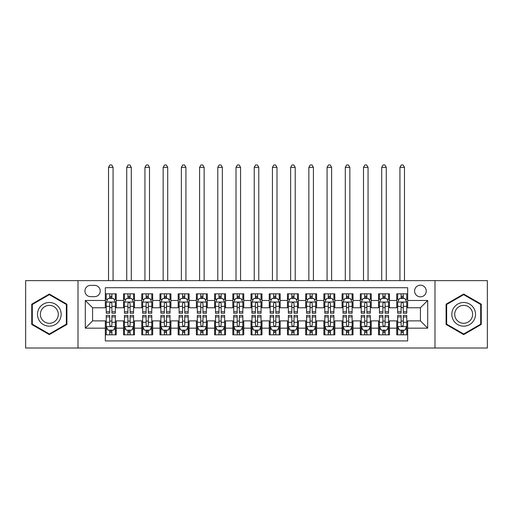 <?xml version="1.0" encoding="UTF-8"?>
<svg xmlns="http://www.w3.org/2000/svg" width="513" height="513" viewBox="0 0 513 513"><rect width="100%" height="100%" fill="white"/><g stroke="black" fill="none" stroke-linecap="round" stroke-linejoin="round"><path stroke-width="0.77" d="M420.416 285.183A5.829 5.829 0 0 0 414.587 291.012A5.829 5.829 0 0 0 420.416 296.841A5.829 5.829 0 0 0 426.245 291.012A5.829 5.829 0 0 0 420.416 285.183M434.986 348.019L487.35 348.019L487.35 280.63L434.986 280.63L434.986 348.019L78.014 348.019L78.014 280.63L25.65 280.63L25.65 348.019L78.014 348.019M407.668 293.834L396.741 293.834L396.741 300.483L389.457 300.483L389.457 307.768L396.741 307.768L396.741 300.483M389.457 300.483L389.457 293.834L378.53 293.834L378.53 300.483L371.239 300.483L371.239 307.768L378.53 307.768L378.53 300.483M371.239 300.483L371.239 293.834L360.312 293.834L360.312 300.483L353.027 300.483L353.027 307.768L360.312 307.768L360.312 300.483M353.027 300.483L353.027 293.834L342.1 293.834L342.1 300.483L334.816 300.483L334.816 307.768L342.1 307.768L342.1 300.483M334.816 300.483L334.816 293.834L323.889 293.834L323.889 300.483L316.604 300.483L316.604 307.768L323.889 307.768L323.889 300.483M316.604 300.483L316.604 293.834L305.677 293.834L305.677 300.483L298.393 300.483L298.393 307.768L305.677 307.768L305.677 300.483M298.393 300.483L298.393 293.834L287.46 293.834L287.46 300.483L280.175 300.483L280.175 307.768L287.46 307.768L287.46 300.483M280.175 300.483L280.175 293.834L269.248 293.834L269.248 300.483L261.963 300.483L261.963 307.768L269.248 307.768L269.248 300.483M261.963 300.483L261.963 293.834L251.037 293.834L251.037 300.483L243.752 300.483L243.752 307.768L251.037 307.768L251.037 300.483M243.752 300.483L243.752 293.834L232.825 293.834L232.825 300.483L225.54 300.483L225.54 307.768L232.825 307.768L232.825 300.483M225.54 300.483L225.54 293.834L214.607 293.834L214.607 300.483L207.323 300.483L207.323 307.768L214.607 307.768L214.607 300.483M207.323 300.483L207.323 293.834L196.396 293.834L196.396 300.483L189.111 300.483L189.111 307.768L196.396 307.768L196.396 300.483M189.111 300.483L189.111 293.834L178.184 293.834L178.184 300.483L170.9 300.483L170.9 307.768L178.184 307.768L178.184 300.483M170.9 300.483L170.9 293.834L159.973 293.834L159.973 300.483L152.688 300.483L152.688 307.768L159.973 307.768L159.973 300.483M152.688 300.483L152.688 293.834L141.761 293.834L141.761 300.483L134.47 300.483L134.47 307.768L141.761 307.768L141.761 300.483M134.47 300.483L134.47 293.834L123.543 293.834L123.543 307.768L116.259 307.768L116.259 293.834L105.332 293.834M105.332 334.816L116.259 334.816L116.259 320.881L123.543 320.881L123.543 334.816L134.47 334.816L134.47 320.881L141.761 320.881L141.761 328.166L134.47 328.166M141.761 328.166L141.761 334.816L152.688 334.816L152.688 320.881L159.973 320.881L159.973 328.166L152.688 328.166M159.973 328.166L159.973 334.816L170.9 334.816L170.9 320.881L178.184 320.881L178.184 328.166L170.9 328.166M178.184 328.166L178.184 334.816L189.111 334.816L189.111 320.881L196.396 320.881L196.396 328.166L189.111 328.166M196.396 328.166L196.396 334.816L207.323 334.816L207.323 320.881L214.607 320.881L214.607 328.166L207.323 328.166M214.607 328.166L214.607 334.816L225.54 334.816L225.54 320.881L232.825 320.881L232.825 328.166L225.54 328.166M232.825 328.166L232.825 334.816L243.752 334.816L243.752 320.881L251.037 320.881L251.037 328.166L243.752 328.166M251.037 328.166L251.037 334.816L261.963 334.816L261.963 320.881L269.248 320.881L269.248 328.166L261.963 328.166M269.248 328.166L269.248 334.816L280.175 334.816L280.175 320.881L287.46 320.881L287.46 328.166L280.175 328.166M287.46 328.166L287.46 334.816L298.393 334.816L298.393 320.881L305.677 320.881L305.677 328.166L298.393 328.166M305.677 328.166L305.677 334.816L316.604 334.816L316.604 320.881L323.889 320.881L323.889 328.166L316.604 328.166M323.889 328.166L323.889 334.816L334.816 334.816L334.816 320.881L342.1 320.881L342.1 328.166L334.816 328.166M342.1 328.166L342.1 334.816L353.027 334.816L353.027 320.881L360.312 320.881L360.312 328.166L353.027 328.166M360.312 328.166L360.312 334.816L371.239 334.816L371.239 320.881L378.53 320.881L378.53 328.166L371.239 328.166M378.53 328.166L378.53 334.816L389.457 334.816L389.457 320.881L396.741 320.881L396.741 328.166L389.457 328.166M90.577 296.661L94.584 296.661A5.643 5.643 0 0 0 100.234 291.012A5.643 5.643 0 0 0 94.584 285.369L90.577 285.369A5.643 5.643 0 0 0 84.934 291.012A5.643 5.643 0 0 0 90.577 296.661M434.986 280.63L78.014 280.63M407.668 300.483L407.668 287.735L105.332 287.735L105.332 307.768L92.584 307.768L92.584 320.881L105.332 320.881L105.332 340.914L407.668 340.914L407.668 320.881L420.416 320.881L420.416 307.768L407.668 307.768L407.668 300.483L427.701 300.483L427.701 328.166L407.668 328.166M105.332 328.166L85.299 328.166L85.299 300.483L105.332 300.483M396.741 328.166L396.741 334.816L407.668 334.816M105.332 298.393L106.242 298.393M109.705 298.393L111.892 298.393M115.348 298.393L116.259 298.393M105.332 307.588L106.242 307.588M109.705 307.588L111.892 307.588M115.348 307.588L116.259 307.588M105.332 321.067L106.242 321.067M109.705 321.067L111.892 321.067M115.348 321.067L116.259 321.067M105.332 330.263L106.242 330.263M109.705 330.263L111.892 330.263M115.348 330.263L116.259 330.263M123.543 307.588L124.454 307.588M127.917 307.588L130.103 307.588M133.56 307.588L134.47 307.588M123.543 298.393L124.454 298.393M127.917 298.393L130.103 298.393M133.56 298.393L134.47 298.393M123.543 321.067L124.454 321.067M127.917 321.067L130.103 321.067M133.56 321.067L134.47 321.067M123.543 330.263L124.454 330.263M127.917 330.263L130.103 330.263M133.56 330.263L134.47 330.263M141.761 321.067L142.672 321.067M146.128 321.067L148.315 321.067M151.777 321.067L152.688 321.067M141.761 330.263L142.672 330.263M146.128 330.263L148.315 330.263M151.777 330.263L152.688 330.263M141.761 298.393L142.672 298.393M146.128 298.393L148.315 298.393M151.777 298.393L152.688 298.393M141.761 307.588L142.672 307.588M146.128 307.588L148.315 307.588M151.777 307.588L152.688 307.588M159.973 321.067L160.883 321.067M164.34 321.067L166.526 321.067M169.989 321.067L170.9 321.067M159.973 330.263L160.883 330.263M164.34 330.263L166.526 330.263M169.989 330.263L170.9 330.263M159.973 298.393L160.883 298.393M164.34 298.393L166.526 298.393M169.989 298.393L170.9 298.393M159.973 307.588L160.883 307.588M164.34 307.588L166.526 307.588M169.989 307.588L170.9 307.588M178.184 321.067L179.095 321.067M182.557 321.067L184.738 321.067M188.2 321.067L189.111 321.067M178.184 330.263L179.095 330.263M182.557 330.263L184.738 330.263M188.2 330.263L189.111 330.263M178.184 298.393L179.095 298.393M182.557 298.393L184.738 298.393M188.2 298.393L189.111 298.393M178.184 307.588L179.095 307.588M182.557 307.588L184.738 307.588M188.2 307.588L189.111 307.588M196.396 321.067L197.306 321.067M200.769 321.067L202.956 321.067M206.412 321.067L207.323 321.067M196.396 330.263L197.306 330.263M200.769 330.263L202.956 330.263M206.412 330.263L207.323 330.263M196.396 298.393L197.306 298.393M200.769 298.393L202.956 298.393M206.412 298.393L207.323 298.393M196.396 307.588L197.306 307.588M200.769 307.588L202.956 307.588M206.412 307.588L207.323 307.588M214.607 321.067L215.518 321.067M218.98 321.067L221.167 321.067M224.63 321.067L225.54 321.067M214.607 330.263L215.518 330.263M218.98 330.263L221.167 330.263M224.63 330.263L225.54 330.263M214.607 298.393L215.518 298.393M218.98 298.393L221.167 298.393M224.63 298.393L225.54 298.393M214.607 307.588L215.518 307.588M218.98 307.588L221.167 307.588M224.63 307.588L225.54 307.588M232.825 321.067L233.736 321.067M237.192 321.067L239.379 321.067M242.841 321.067L243.752 321.067M232.825 330.263L233.736 330.263M237.192 330.263L239.379 330.263M242.841 330.263L243.752 330.263M232.825 298.393L233.736 298.393M237.192 298.393L239.379 298.393M242.841 298.393L243.752 298.393M232.825 307.588L233.736 307.588M237.192 307.588L239.379 307.588M242.841 307.588L243.752 307.588M251.037 321.067L251.947 321.067M255.41 321.067L257.59 321.067M261.053 321.067L261.963 321.067M251.037 330.263L251.947 330.263M255.41 330.263L257.59 330.263M261.053 330.263L261.963 330.263M251.037 298.393L251.947 298.393M255.41 298.393L257.59 298.393M261.053 298.393L261.963 298.393M251.037 307.588L251.947 307.588M255.41 307.588L257.59 307.588M261.053 307.588L261.963 307.588M269.248 321.067L270.159 321.067M273.621 321.067L275.808 321.067M279.264 321.067L280.175 321.067M269.248 330.263L270.159 330.263M273.621 330.263L275.808 330.263M279.264 330.263L280.175 330.263M269.248 298.393L270.159 298.393M273.621 298.393L275.808 298.393M279.264 298.393L280.175 298.393M269.248 307.588L270.159 307.588M273.621 307.588L275.808 307.588M279.264 307.588L280.175 307.588M287.46 321.067L288.37 321.067M291.833 321.067L294.02 321.067M297.482 321.067L298.393 321.067M287.46 330.263L288.37 330.263M291.833 330.263L294.02 330.263M297.482 330.263L298.393 330.263M287.46 298.393L288.37 298.393M291.833 298.393L294.02 298.393M297.482 298.393L298.393 298.393M287.46 307.588L288.37 307.588M291.833 307.588L294.02 307.588M297.482 307.588L298.393 307.588M305.677 321.067L306.588 321.067M310.044 321.067L312.231 321.067M315.694 321.067L316.604 321.067M305.677 330.263L306.588 330.263M310.044 330.263L312.231 330.263M315.694 330.263L316.604 330.263M305.677 298.393L306.588 298.393M310.044 298.393L312.231 298.393M315.694 298.393L316.604 298.393M305.677 307.588L306.588 307.588M310.044 307.588L312.231 307.588M315.694 307.588L316.604 307.588M323.889 321.067L324.8 321.067M328.262 321.067L330.443 321.067M333.905 321.067L334.816 321.067M323.889 330.263L324.8 330.263M328.262 330.263L330.443 330.263M333.905 330.263L334.816 330.263M323.889 298.393L324.8 298.393M328.262 298.393L330.443 298.393M333.905 298.393L334.816 298.393M323.889 307.588L324.8 307.588M328.262 307.588L330.443 307.588M333.905 307.588L334.816 307.588M342.1 321.067L343.011 321.067M346.474 321.067L348.66 321.067M352.117 321.067L353.027 321.067M342.1 330.263L343.011 330.263M346.474 330.263L348.66 330.263M352.117 330.263L353.027 330.263M342.1 298.393L343.011 298.393M346.474 298.393L348.66 298.393M352.117 298.393L353.027 298.393M342.1 307.588L343.011 307.588M346.474 307.588L348.66 307.588M352.117 307.588L353.027 307.588M360.312 321.067L361.223 321.067M364.685 321.067L366.872 321.067M370.328 321.067L371.239 321.067M360.312 330.263L361.223 330.263M364.685 330.263L366.872 330.263M370.328 330.263L371.239 330.263M360.312 298.393L361.223 298.393M364.685 298.393L366.872 298.393M370.328 298.393L371.239 298.393M360.312 307.588L361.223 307.588M364.685 307.588L366.872 307.588M370.328 307.588L371.239 307.588M378.53 321.067L379.44 321.067M382.897 321.067L385.083 321.067M388.546 321.067L389.457 321.067M378.53 330.263L379.44 330.263M382.897 330.263L385.083 330.263M388.546 330.263L389.457 330.263M378.53 298.393L379.44 298.393M382.897 298.393L385.083 298.393M388.546 298.393L389.457 298.393M378.53 307.588L379.44 307.588M382.897 307.588L385.083 307.588M388.546 307.588L389.457 307.588M396.741 321.067L397.652 321.067M401.108 321.067L403.295 321.067M406.758 321.067L407.668 321.067M396.741 330.263L397.652 330.263M401.108 330.263L403.295 330.263M406.758 330.263L407.668 330.263M396.741 298.393L397.652 298.393M401.108 298.393L403.295 298.393M406.758 298.393L407.668 298.393M396.741 307.588L397.652 307.588M401.108 307.588L403.295 307.588M406.758 307.588L407.668 307.588M92.584 307.768L85.299 300.483M92.584 320.881L85.299 328.166M427.701 300.483L420.416 307.768M427.701 328.166L420.416 320.881M49.325 334.623L66.902 324.472L66.902 304.177L49.325 294.032L31.748 304.177L31.748 324.472L49.325 334.623M481.252 304.177L463.675 294.032L446.098 304.177L446.098 324.472L463.675 334.623L481.252 324.472L481.252 304.177M111.892 293.834L111.892 298.483L111.892 296.206L109.705 296.206M115.348 311.75L111.892 311.75L111.892 313.231L115.348 313.231L115.348 302.125L113.527 298.483L108.063 298.483L106.242 302.125L106.242 313.231L109.705 313.231L109.705 311.75L106.242 311.75M107.563 299.483L106.242 299.483L106.242 293.834M106.242 299.521L106.242 296.206M115.348 299.521L115.348 296.206M114.027 299.483L115.348 299.483L115.348 293.834M109.705 298.483L109.705 293.834M111.892 311.75L111.892 303.491C111.161 302.086 110.43 302.086 109.705 303.491L109.705 309.634M106.242 306.344L109.705 306.344L109.705 311.75M113.072 280.63L113.072 167.347L108.519 167.347L108.519 280.63M108.519 167.347L109.885 164.981L111.706 164.981L113.072 167.347M109.705 332.45L111.892 332.45M106.242 316.906L109.705 316.906L109.705 315.418L106.242 315.418L106.242 326.531L108.063 330.173L113.527 330.173L115.348 326.531L115.348 315.418L111.892 315.418L111.892 316.906L115.348 316.906M115.348 326.531L115.348 334.816M106.242 326.531L106.242 334.816M111.892 330.173L111.892 334.816M109.705 334.816L109.705 330.173M109.705 316.906L109.705 325.165C110.43 326.569 111.161 326.569 111.892 325.165L111.892 316.906M49.325 302.49A11.837 11.837 0 0 0 37.487 314.328A11.837 11.837 0 0 0 49.325 326.165A11.837 11.837 0 0 0 61.162 314.328A11.837 11.837 0 0 0 49.325 302.49M49.325 305.363A8.965 8.965 0 0 0 40.367 314.328A8.965 8.965 0 0 0 49.325 323.293A8.965 8.965 0 0 0 58.29 314.328A8.965 8.965 0 0 0 49.325 305.363M66.357 324.158L49.325 333.989L32.3 324.158L32.3 304.498L49.325 294.661L66.357 304.498L66.357 324.158M453.421 308.409A11.837 11.837 0 0 0 457.756 324.582A11.837 11.837 0 0 0 473.929 320.247A11.837 11.837 0 0 0 469.594 304.074A11.837 11.837 0 0 0 453.421 308.409M455.91 309.846A8.965 8.965 0 0 0 459.193 322.087A8.965 8.965 0 0 0 471.434 318.81A8.965 8.965 0 0 0 468.157 306.562A8.965 8.965 0 0 0 455.91 309.846M480.7 304.498L480.7 324.158L463.675 333.989L446.643 324.158L446.643 304.498L463.675 294.661L480.7 304.498M130.103 293.834L130.103 298.483L130.103 296.206L127.917 296.206M133.56 311.75L130.103 311.75L130.103 313.231L133.56 313.231L133.56 302.125L131.738 298.483L126.275 298.483L124.454 302.125L124.454 313.231L127.917 313.231L127.917 311.75L124.454 311.75M125.775 299.483L124.454 299.483L124.454 293.834M124.454 299.521L124.454 296.206M133.56 299.521L133.56 296.206M132.245 299.483L133.56 299.483L133.56 293.834M127.917 298.483L127.917 293.834M130.103 311.75L130.103 303.491C129.372 302.086 128.648 302.086 127.917 303.491L127.917 309.634M124.454 306.344L127.917 306.344L127.917 311.75M131.283 280.63L131.283 167.347L126.73 167.347L126.73 280.63M126.73 167.347L128.096 164.981L129.917 164.981L131.283 167.347M148.315 293.834L148.315 298.483L148.315 296.206L146.128 296.206M151.777 311.75L148.315 311.75L148.315 313.231L151.777 313.231L151.777 302.125L149.956 298.483L144.493 298.483L142.672 302.125L142.672 313.231L146.128 313.231L146.128 311.75L142.672 311.75M143.986 299.483L142.672 299.483L142.672 293.834M142.672 299.521L142.672 296.206M151.777 299.521L151.777 296.206M150.456 299.483L151.777 299.483L151.777 293.834M146.128 298.483L146.128 293.834M148.315 311.75L148.315 303.491C147.59 302.086 146.859 302.086 146.128 303.491L146.128 309.634M142.672 306.344L146.128 306.344L146.128 311.75M149.501 280.63L149.501 167.347L144.948 167.347L144.948 280.63M144.948 167.347L146.314 164.981L148.135 164.981L149.501 167.347M166.526 293.834L166.526 298.483L166.526 296.206L164.34 296.206M169.989 311.75L166.526 311.75L166.526 313.231L169.989 313.231L169.989 302.125L168.168 298.483L162.704 298.483L160.883 302.125L160.883 313.231L164.34 313.231L164.34 311.75L160.883 311.75M162.204 299.483L160.883 299.483L160.883 293.834M160.883 299.521L160.883 296.206M169.989 299.521L169.989 296.206M168.668 299.483L169.989 299.483L169.989 293.834M164.34 298.483L164.34 293.834M166.526 311.75L166.526 303.491C165.802 302.086 165.071 302.086 164.34 303.491L164.34 309.634M160.883 306.344L164.34 306.344L164.34 311.75M167.713 280.63L167.713 167.347L163.16 167.347L163.16 280.63M163.16 167.347L164.526 164.981L166.347 164.981L167.713 167.347M184.738 293.834L184.738 298.483L184.738 296.206L182.557 296.206M188.2 311.75L184.738 311.75L184.738 313.231L188.2 313.231L188.2 302.125L186.379 298.483L180.916 298.483L179.095 302.125L179.095 313.231L182.557 313.231L182.557 311.75L179.095 311.75M180.416 299.483L179.095 299.483L179.095 293.834M179.095 299.521L179.095 296.206M188.2 299.521L188.2 296.206M186.879 299.483L188.2 299.483L188.2 293.834M182.557 298.483L182.557 293.834M184.738 311.75L184.738 303.491C184.013 302.086 183.282 302.086 182.557 303.491L182.557 309.634M179.095 306.344L182.557 306.344L182.557 311.75M185.924 280.63L185.924 167.347L181.371 167.347L181.371 280.63M181.371 167.347L182.737 164.981L184.558 164.981L185.924 167.347M127.917 332.45L130.103 332.45M124.454 316.906L127.917 316.906L127.917 315.418L124.454 315.418L124.454 326.531L126.275 330.173L131.738 330.173L133.56 326.531L133.56 315.418L130.103 315.418L130.103 316.906L133.56 316.906M133.56 326.531L133.56 334.816M124.454 326.531L124.454 334.816M130.103 330.173L130.103 334.816M127.917 334.816L127.917 330.173M127.917 316.906L127.917 325.165C128.641 326.569 129.372 326.569 130.103 325.165L130.103 316.906M146.128 332.45L148.315 332.45M142.672 316.906L146.128 316.906L146.128 315.418L142.672 315.418L142.672 326.531L144.493 330.173L149.956 330.173L151.777 326.531L151.777 315.418L148.315 315.418L148.315 316.906L151.777 316.906M151.777 326.531L151.777 334.816M142.672 326.531L142.672 334.816M148.315 330.173L148.315 334.816M146.128 334.816L146.128 330.173M146.128 316.906L146.128 325.165C146.859 326.569 147.584 326.569 148.315 325.165L148.315 316.906M164.34 332.45L166.526 332.45M160.883 316.906L164.34 316.906L164.34 315.418L160.883 315.418L160.883 326.531L162.704 330.173L168.168 330.173L169.989 326.531L169.989 315.418L166.526 315.418L166.526 316.906L169.989 316.906M169.989 326.531L169.989 334.816M160.883 326.531L160.883 334.816M166.526 330.173L166.526 334.816M164.34 334.816L164.34 330.173M164.34 316.906L164.34 325.165C165.071 326.569 165.795 326.569 166.526 325.165L166.526 316.906M182.557 332.45L184.738 332.45M179.095 316.906L182.557 316.906L182.557 315.418L179.095 315.418L179.095 326.531L180.916 330.173L186.379 330.173L188.2 326.531L188.2 315.418L184.738 315.418L184.738 316.906L188.2 316.906M188.2 326.531L188.2 334.816M179.095 326.531L179.095 334.816M184.738 330.173L184.738 334.816M182.557 334.816L182.557 330.173M182.557 316.906L182.557 325.165C183.282 326.569 184.013 326.569 184.738 325.165L184.738 316.906M202.956 293.834L202.956 298.483L202.956 296.206L200.769 296.206M206.412 311.75L202.956 311.75L202.956 313.231L206.412 313.231L206.412 302.125L204.591 298.483L199.127 298.483L197.306 302.125L197.306 313.231L200.769 313.231L200.769 311.75L197.306 311.75M198.627 299.483L197.306 299.483L197.306 293.834M197.306 299.521L197.306 296.206M206.412 299.521L206.412 296.206M205.091 299.483L206.412 299.483L206.412 293.834M200.769 298.483L200.769 293.834M202.956 311.75L202.956 303.491C202.225 302.086 201.5 302.086 200.769 303.491L200.769 309.634M197.306 306.344L200.769 306.344L200.769 311.75M204.136 280.63L204.136 167.347L199.583 167.347L199.583 280.63M199.583 167.347L200.949 164.981L202.77 164.981L204.136 167.347M200.769 332.45L202.956 332.45M197.306 316.906L200.769 316.906L200.769 315.418L197.306 315.418L197.306 326.531L199.127 330.173L204.591 330.173L206.412 326.531L206.412 315.418L202.956 315.418L202.956 316.906L206.412 316.906M206.412 326.531L206.412 334.816M197.306 326.531L197.306 334.816M202.956 330.173L202.956 334.816M200.769 334.816L200.769 330.173M200.769 316.906L200.769 325.165C201.494 326.569 202.225 326.569 202.956 325.165L202.956 316.906M221.167 293.834L221.167 298.483L221.167 296.206L218.98 296.206M224.63 311.75L221.167 311.75L221.167 313.231L224.63 313.231L224.63 302.125L222.809 298.483L217.339 298.483L215.518 302.125L215.518 313.231L218.98 313.231L218.98 311.75L215.518 311.75M216.839 299.483L215.518 299.483L215.518 293.834M215.518 299.521L215.518 296.206M224.63 299.521L224.63 296.206M223.309 299.483L224.63 299.483L224.63 293.834M218.98 298.483L218.98 293.834M221.167 311.75L221.167 303.491C220.436 302.086 219.711 302.086 218.98 303.491L218.98 309.634M215.518 306.344L218.98 306.344L218.98 311.75M222.353 280.63L222.353 167.347L217.794 167.347L217.794 280.63M217.794 167.347L219.166 164.981L220.988 164.981L222.353 167.347M218.98 332.45L221.167 332.45M215.518 316.906L218.98 316.906L218.98 315.418L215.518 315.418L215.518 326.531L217.339 330.173L222.809 330.173L224.63 326.531L224.63 315.418L221.167 315.418L221.167 316.906L224.63 316.906M224.63 326.531L224.63 334.816M215.518 326.531L215.518 334.816M221.167 330.173L221.167 334.816M218.98 334.816L218.98 330.173M218.98 316.906L218.98 325.165C219.711 326.569 220.436 326.569 221.167 325.165L221.167 316.906M239.379 293.834L239.379 298.483L239.379 296.206L237.192 296.206M242.841 311.75L239.379 311.75L239.379 313.231L242.841 313.231L242.841 302.125L241.02 298.483L235.557 298.483L233.736 302.125L233.736 313.231L237.192 313.231L237.192 311.75L233.736 311.75M235.057 299.483L233.736 299.483L233.736 293.834M233.736 299.521L233.736 296.206M242.841 299.521L242.841 296.206M241.52 299.483L242.841 299.483L242.841 293.834M237.192 298.483L237.192 293.834M239.379 311.75L239.379 303.491C238.654 302.086 237.923 302.086 237.192 303.491L237.192 309.634M233.736 306.344L237.192 306.344L237.192 311.75M240.565 280.63L240.565 167.347L236.012 167.347L236.012 280.63M236.012 167.347L237.378 164.981L239.199 164.981L240.565 167.347M237.192 332.45L239.379 332.45M233.736 316.906L237.192 316.906L237.192 315.418L233.736 315.418L233.736 326.531L235.557 330.173L241.02 330.173L242.841 326.531L242.841 315.418L239.379 315.418L239.379 316.906L242.841 316.906M242.841 326.531L242.841 334.816M233.736 326.531L233.736 334.816M239.379 330.173L239.379 334.816M237.192 334.816L237.192 330.173M237.192 316.906L237.192 325.165C237.923 326.569 238.648 326.569 239.379 325.165L239.379 316.906M257.59 293.834L257.59 298.483L257.59 296.206L255.41 296.206M261.053 311.75L257.59 311.75L257.59 313.231L261.053 313.231L261.053 302.125L259.232 298.483L253.768 298.483L251.947 302.125L251.947 313.231L255.41 313.231L255.41 311.75L251.947 311.75M253.268 299.483L251.947 299.483L251.947 293.834M251.947 299.521L251.947 296.206M261.053 299.521L261.053 296.206M259.732 299.483L261.053 299.483L261.053 293.834M255.41 298.483L255.41 293.834M257.59 311.75L257.59 303.491C256.866 302.086 256.134 302.086 255.41 303.491L255.41 309.634M251.947 306.344L255.41 306.344L255.41 311.75M258.776 280.63L258.776 167.347L254.224 167.347L254.224 280.63M254.224 167.347L255.589 164.981L257.411 164.981L258.776 167.347M255.41 332.45L257.59 332.45M251.947 316.906L255.41 316.906L255.41 315.418L251.947 315.418L251.947 326.531L253.768 330.173L259.232 330.173L261.053 326.531L261.053 315.418L257.59 315.418L257.59 316.906L261.053 316.906M261.053 326.531L261.053 334.816M251.947 326.531L251.947 334.816M257.59 330.173L257.59 334.816M255.41 334.816L255.41 330.173M255.41 316.906L255.41 325.165C256.134 326.569 256.866 326.569 257.59 325.165L257.59 316.906M275.808 293.834L275.808 298.483L275.808 296.206L273.621 296.206M279.264 311.75L275.808 311.75L275.808 313.231L279.264 313.231L279.264 302.125L277.443 298.483L271.98 298.483L270.159 302.125L270.159 313.231L273.621 313.231L273.621 311.75L270.159 311.75M271.48 299.483L270.159 299.483L270.159 293.834M270.159 299.521L270.159 296.206M279.264 299.521L279.264 296.206M277.943 299.483L279.264 299.483L279.264 293.834M273.621 298.483L273.621 293.834M275.808 311.75L275.808 303.491C275.077 302.086 274.352 302.086 273.621 303.491L273.621 309.634M270.159 306.344L273.621 306.344L273.621 311.75M276.988 280.63L276.988 167.347L272.435 167.347L272.435 280.63M272.435 167.347L273.801 164.981L275.622 164.981L276.988 167.347M273.621 332.45L275.808 332.45M270.159 316.906L273.621 316.906L273.621 315.418L270.159 315.418L270.159 326.531L271.98 330.173L277.443 330.173L279.264 326.531L279.264 315.418L275.808 315.418L275.808 316.906L279.264 316.906M279.264 326.531L279.264 334.816M270.159 326.531L270.159 334.816M275.808 330.173L275.808 334.816M273.621 334.816L273.621 330.173M273.621 316.906L273.621 325.165C274.346 326.569 275.077 326.569 275.808 325.165L275.808 316.906M294.02 293.834L294.02 298.483L294.02 296.206L291.833 296.206M297.482 311.75L294.02 311.75L294.02 313.231L297.482 313.231L297.482 302.125L295.661 298.483L290.191 298.483L288.37 302.125L288.37 313.231L291.833 313.231L291.833 311.75L288.37 311.75M289.691 299.483L288.37 299.483L288.37 293.834M288.37 299.521L288.37 296.206M297.482 299.521L297.482 296.206M296.161 299.483L297.482 299.483L297.482 293.834M291.833 298.483L291.833 293.834M294.02 311.75L294.02 303.491C293.289 302.086 292.564 302.086 291.833 303.491L291.833 309.634M288.37 306.344L291.833 306.344L291.833 311.75M295.206 280.63L295.206 167.347L290.647 167.347L290.647 280.63M290.647 167.347L292.012 164.981L293.834 164.981L295.206 167.347M291.833 332.45L294.02 332.45M288.37 316.906L291.833 316.906L291.833 315.418L288.37 315.418L288.37 326.531L290.191 330.173L295.661 330.173L297.482 326.531L297.482 315.418L294.02 315.418L294.02 316.906L297.482 316.906M297.482 326.531L297.482 334.816M288.37 326.531L288.37 334.816M294.02 330.173L294.02 334.816M291.833 334.816L291.833 330.173M291.833 316.906L291.833 325.165C292.564 326.569 293.289 326.569 294.02 325.165L294.02 316.906M312.231 293.834L312.231 298.483L312.231 296.206L310.044 296.206M315.694 311.75L312.231 311.75L312.231 313.231L315.694 313.231L315.694 302.125L313.873 298.483L308.409 298.483L306.588 302.125L306.588 313.231L310.044 313.231L310.044 311.75L306.588 311.75M307.909 299.483L306.588 299.483L306.588 293.834M306.588 299.521L306.588 296.206M315.694 299.521L315.694 296.206M314.373 299.483L315.694 299.483L315.694 293.834M310.044 298.483L310.044 293.834M312.231 311.75L312.231 303.491C311.506 302.086 310.775 302.086 310.044 303.491L310.044 309.634M306.588 306.344L310.044 306.344L310.044 311.75M313.417 280.63L313.417 167.347L308.864 167.347L308.864 280.63M308.864 167.347L310.23 164.981L312.051 164.981L313.417 167.347M310.044 332.45L312.231 332.45M306.588 316.906L310.044 316.906L310.044 315.418L306.588 315.418L306.588 326.531L308.409 330.173L313.873 330.173L315.694 326.531L315.694 315.418L312.231 315.418L312.231 316.906L315.694 316.906M315.694 326.531L315.694 334.816M306.588 326.531L306.588 334.816M312.231 330.173L312.231 334.816M310.044 334.816L310.044 330.173M310.044 316.906L310.044 325.165C310.775 326.569 311.5 326.569 312.231 325.165L312.231 316.906M330.443 293.834L330.443 298.483L330.443 296.206L328.262 296.206M333.905 311.75L330.443 311.75L330.443 313.231L333.905 313.231L333.905 302.125L332.084 298.483L326.621 298.483L324.8 302.125L324.8 313.231L328.262 313.231L328.262 311.75L324.8 311.75M326.121 299.483L324.8 299.483L324.8 293.834M324.8 299.521L324.8 296.206M333.905 299.521L333.905 296.206M332.584 299.483L333.905 299.483L333.905 293.834M328.262 298.483L328.262 293.834M330.443 311.75L330.443 303.491C329.718 302.086 328.987 302.086 328.262 303.491L328.262 309.634M324.8 306.344L328.262 306.344L328.262 311.75M331.629 280.63L331.629 167.347L327.076 167.347L327.076 280.63M327.076 167.347L328.442 164.981L330.263 164.981L331.629 167.347M328.262 332.45L330.443 332.45M324.8 316.906L328.262 316.906L328.262 315.418L324.8 315.418L324.8 326.531L326.621 330.173L332.084 330.173L333.905 326.531L333.905 315.418L330.443 315.418L330.443 316.906L333.905 316.906M333.905 326.531L333.905 334.816M324.8 326.531L324.8 334.816M330.443 330.173L330.443 334.816M328.262 334.816L328.262 330.173M328.262 316.906L328.262 325.165C328.987 326.569 329.718 326.569 330.443 325.165L330.443 316.906M346.474 332.45L348.66 332.45M343.011 316.906L346.474 316.906L346.474 315.418L343.011 315.418L343.011 326.531L344.832 330.173L350.296 330.173L352.117 326.531L352.117 315.418L348.66 315.418L348.66 316.906L352.117 316.906M352.117 326.531L352.117 334.816M343.011 326.531L343.011 334.816M348.66 330.173L348.66 334.816M346.474 334.816L346.474 330.173M346.474 316.906L346.474 325.165C347.198 326.569 347.929 326.569 348.66 325.165L348.66 316.906M364.685 332.45L366.872 332.45M361.223 316.906L364.685 316.906L364.685 315.418L361.223 315.418L361.223 326.531L363.044 330.173L368.507 330.173L370.328 326.531L370.328 315.418L366.872 315.418L366.872 316.906L370.328 316.906M370.328 326.531L370.328 334.816M361.223 326.531L361.223 334.816M366.872 330.173L366.872 334.816M364.685 334.816L364.685 330.173M364.685 316.906L364.685 325.165C365.41 326.569 366.141 326.569 366.872 325.165L366.872 316.906M348.66 293.834L348.66 298.483L348.66 296.206L346.474 296.206M352.117 311.75L348.66 311.75L348.66 313.231L352.117 313.231L352.117 302.125L350.296 298.483L344.832 298.483L343.011 302.125L343.011 313.231L346.474 313.231L346.474 311.75L343.011 311.75M344.332 299.483L343.011 299.483L343.011 293.834M343.011 299.521L343.011 296.206M352.117 299.521L352.117 296.206M350.796 299.483L352.117 299.483L352.117 293.834M346.474 298.483L346.474 293.834M348.66 311.75L348.66 303.491C347.929 302.086 347.205 302.086 346.474 303.491L346.474 309.634M343.011 306.344L346.474 306.344L346.474 311.75M349.84 280.63L349.84 167.347L345.287 167.347L345.287 280.63M345.287 167.347L346.653 164.981L348.474 164.981L349.84 167.347M366.872 293.834L366.872 298.483L366.872 296.206L364.685 296.206M370.328 311.75L366.872 311.75L366.872 313.231L370.328 313.231L370.328 302.125L368.507 298.483L363.044 298.483L361.223 302.125L361.223 313.231L364.685 313.231L364.685 311.75L361.223 311.75M362.544 299.483L361.223 299.483L361.223 293.834M361.223 299.521L361.223 296.206M370.328 299.521L370.328 296.206M369.014 299.483L370.328 299.483L370.328 293.834M364.685 298.483L364.685 293.834M366.872 311.75L366.872 303.491C366.141 302.086 365.416 302.086 364.685 303.491L364.685 309.634M361.223 306.344L364.685 306.344L364.685 311.75M368.052 280.63L368.052 167.347L363.499 167.347L363.499 280.63M363.499 167.347L364.865 164.981L366.686 164.981L368.052 167.347M385.083 293.834L385.083 298.483L385.083 296.206L382.897 296.206M388.546 311.75L385.083 311.75L385.083 313.231L388.546 313.231L388.546 302.125L386.725 298.483L381.262 298.483L379.44 302.125L379.44 313.231L382.897 313.231L382.897 311.75L379.44 311.75M380.755 299.483L379.44 299.483L379.44 293.834M379.44 299.521L379.44 296.206M388.546 299.521L388.546 296.206M387.225 299.483L388.546 299.483L388.546 293.834M382.897 298.483L382.897 293.834M385.083 311.75L385.083 303.491C384.359 302.086 383.628 302.086 382.897 303.491L382.897 309.634M379.44 306.344L382.897 306.344L382.897 311.75M386.27 280.63L386.27 167.347L381.717 167.347L381.717 280.63M381.717 167.347L383.083 164.981L384.904 164.981L386.27 167.347M382.897 332.45L385.083 332.45M379.44 316.906L382.897 316.906L382.897 315.418L379.44 315.418L379.44 326.531L381.262 330.173L386.725 330.173L388.546 326.531L388.546 315.418L385.083 315.418L385.083 316.906L388.546 316.906M388.546 326.531L388.546 334.816M379.44 326.531L379.44 334.816M385.083 330.173L385.083 334.816M382.897 334.816L382.897 330.173M382.897 316.906L382.897 325.165C383.628 326.569 384.352 326.569 385.083 325.165L385.083 316.906M403.295 293.834L403.295 298.483L403.295 296.206L401.108 296.206M406.758 311.75L403.295 311.75L403.295 313.231L406.758 313.231L406.758 302.125L404.937 298.483L399.473 298.483L397.652 302.125L397.652 313.231L401.108 313.231L401.108 311.75L397.652 311.75M398.973 299.483L397.652 299.483L397.652 293.834M397.652 299.521L397.652 296.206M406.758 299.521L406.758 296.206M405.437 299.483L406.758 299.483L406.758 293.834M401.108 298.483L401.108 293.834M403.295 311.75L403.295 303.491C402.57 302.086 401.839 302.086 401.108 303.491L401.108 309.634M397.652 306.344L401.108 306.344L401.108 311.75M404.481 280.63L404.481 167.347L399.928 167.347L399.928 280.63M399.928 167.347L401.294 164.981L403.115 164.981L404.481 167.347M401.108 332.45L403.295 332.45M397.652 316.906L401.108 316.906L401.108 315.418L397.652 315.418L397.652 326.531L399.473 330.173L404.937 330.173L406.758 326.531L406.758 315.418L403.295 315.418L403.295 316.906L406.758 316.906M406.758 326.531L406.758 334.816M397.652 326.531L397.652 334.816M403.295 330.173L403.295 334.816M401.108 334.816L401.108 330.173M401.108 316.906L401.108 325.165C401.839 326.569 402.57 326.569 403.295 325.165L403.295 316.906M123.543 328.166L116.259 328.166M123.543 300.483L116.259 300.483M115.303 302.035L106.287 302.035M115.348 306.344L111.892 306.344M111.892 297.36L109.705 297.36M106.287 326.621L115.303 326.621M115.348 329.166L114.027 329.166M107.563 329.166L106.242 329.166M111.892 322.305L115.348 322.305M106.242 322.305L109.705 322.305M109.705 331.289L111.892 331.289M133.515 302.035L124.499 302.035M133.56 306.344L130.103 306.344M130.103 297.36L127.917 297.36M151.733 302.035L142.717 302.035M151.777 306.344L148.315 306.344M148.315 297.36L146.128 297.36M169.944 302.035L160.928 302.035M169.989 306.344L166.526 306.344M166.526 297.36L164.34 297.36M188.156 302.035L179.14 302.035M188.2 306.344L184.738 306.344M184.738 297.36L182.557 297.36M124.499 326.621L133.515 326.621M133.56 329.166L132.245 329.166M125.775 329.166L124.454 329.166M130.103 322.305L133.56 322.305M124.454 322.305L127.917 322.305M127.917 331.289L130.103 331.289M142.717 326.621L151.733 326.621M151.777 329.166L150.456 329.166M143.986 329.166L142.672 329.166M148.315 322.305L151.777 322.305M142.672 322.305L146.128 322.305M146.128 331.289L148.315 331.289M160.928 326.621L169.944 326.621M169.989 329.166L168.668 329.166M162.204 329.166L160.883 329.166M166.526 322.305L169.989 322.305M160.883 322.305L164.34 322.305M164.34 331.289L166.526 331.289M179.14 326.621L188.156 326.621M188.2 329.166L186.879 329.166M180.416 329.166L179.095 329.166M184.738 322.305L188.2 322.305M179.095 322.305L182.557 322.305M182.557 331.289L184.738 331.289M206.367 302.035L197.351 302.035M206.412 306.344L202.956 306.344M202.956 297.36L200.769 297.36M197.351 326.621L206.367 326.621M206.412 329.166L205.091 329.166M198.627 329.166L197.306 329.166M202.956 322.305L206.412 322.305M197.306 322.305L200.769 322.305M200.769 331.289L202.956 331.289M224.579 302.035L215.569 302.035M224.63 306.344L221.167 306.344M221.167 297.36L218.98 297.36M215.569 326.621L224.579 326.621M224.63 329.166L223.309 329.166M216.839 329.166L215.518 329.166M221.167 322.305L224.63 322.305M215.518 322.305L218.98 322.305M218.98 331.289L221.167 331.289M242.796 302.035L233.781 302.035M242.841 306.344L239.379 306.344M239.379 297.36L237.192 297.36M233.781 326.621L242.796 326.621M242.841 329.166L241.52 329.166M235.057 329.166L233.736 329.166M239.379 322.305L242.841 322.305M233.736 322.305L237.192 322.305M237.192 331.289L239.379 331.289M261.008 302.035L251.992 302.035M261.053 306.344L257.59 306.344M257.59 297.36L255.41 297.36M251.992 326.621L261.008 326.621M261.053 329.166L259.732 329.166M253.268 329.166L251.947 329.166M257.59 322.305L261.053 322.305M251.947 322.305L255.41 322.305M255.41 331.289L257.59 331.289M279.219 302.035L270.204 302.035M279.264 306.344L275.808 306.344M275.808 297.36L273.621 297.36M270.204 326.621L279.219 326.621M279.264 329.166L277.943 329.166M271.48 329.166L270.159 329.166M275.808 322.305L279.264 322.305M270.159 322.305L273.621 322.305M273.621 331.289L275.808 331.289M297.431 302.035L288.421 302.035M297.482 306.344L294.02 306.344M294.02 297.36L291.833 297.36M288.421 326.621L297.431 326.621M297.482 329.166L296.161 329.166M289.691 329.166L288.37 329.166M294.02 322.305L297.482 322.305M288.37 322.305L291.833 322.305M291.833 331.289L294.02 331.289M315.649 302.035L306.633 302.035M315.694 306.344L312.231 306.344M312.231 297.36L310.044 297.36M306.633 326.621L315.649 326.621M315.694 329.166L314.373 329.166M307.909 329.166L306.588 329.166M312.231 322.305L315.694 322.305M306.588 322.305L310.044 322.305M310.044 331.289L312.231 331.289M333.86 302.035L324.844 302.035M333.905 306.344L330.443 306.344M330.443 297.36L328.262 297.36M324.844 326.621L333.86 326.621M333.905 329.166L332.584 329.166M326.121 329.166L324.8 329.166M330.443 322.305L333.905 322.305M324.8 322.305L328.262 322.305M328.262 331.289L330.443 331.289M343.056 326.621L352.072 326.621M352.117 329.166L350.796 329.166M344.332 329.166L343.011 329.166M348.66 322.305L352.117 322.305M343.011 322.305L346.474 322.305M346.474 331.289L348.66 331.289M361.267 326.621L370.283 326.621M370.328 329.166L369.014 329.166M362.544 329.166L361.223 329.166M366.872 322.305L370.328 322.305M361.223 322.305L364.685 322.305M364.685 331.289L366.872 331.289M352.072 302.035L343.056 302.035M352.117 306.344L348.66 306.344M348.66 297.36L346.474 297.36M370.283 302.035L361.267 302.035M370.328 306.344L366.872 306.344M366.872 297.36L364.685 297.36M388.501 302.035L379.485 302.035M388.546 306.344L385.083 306.344M385.083 297.36L382.897 297.36M379.485 326.621L388.501 326.621M388.546 329.166L387.225 329.166M380.755 329.166L379.44 329.166M385.083 322.305L388.546 322.305M379.44 322.305L382.897 322.305M382.897 331.289L385.083 331.289M406.713 302.035L397.697 302.035M406.758 306.344L403.295 306.344M403.295 297.36L401.108 297.36M397.697 326.621L406.713 326.621M406.758 329.166L405.437 329.166M398.973 329.166L397.652 329.166M403.295 322.305L406.758 322.305M397.652 322.305L401.108 322.305M401.108 331.289L403.295 331.289"/></g></svg>
